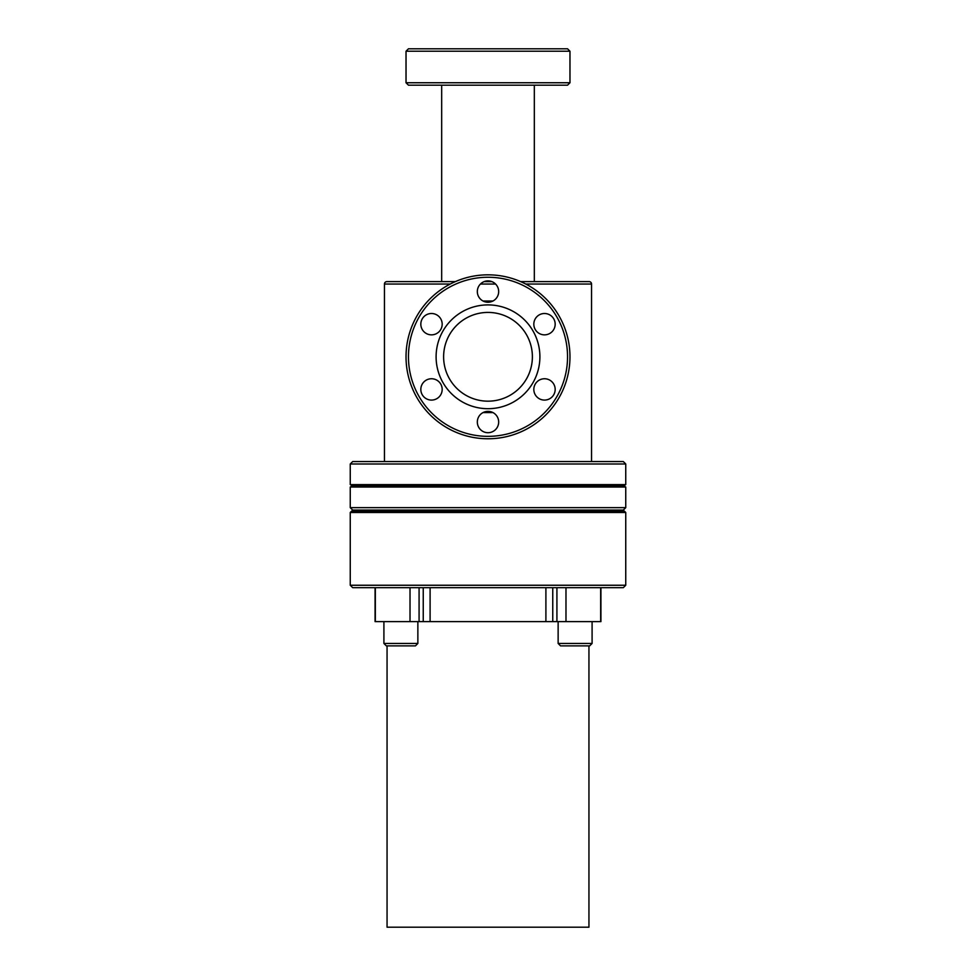 <?xml version="1.0" encoding="UTF-8"?>
<svg xmlns="http://www.w3.org/2000/svg" width="976" height="976" viewBox="0 0 976 976"><rect width="100%" height="100%" fill="white"/><g stroke="black" fill="none" stroke-linecap="round" stroke-linejoin="round"><path stroke-width="1.46" d="M597.129 511.034L597.129 510.07M378.871 511.034L378.871 510.07M350.25 507.642L352.678 510.07L623.322 510.07L625.75 507.642L625.75 487.024L350.25 487.024L350.25 507.642L625.75 507.642M350.25 487.024L352.348 485.816L623.652 485.816L625.75 487.024M623.652 485.816L625.75 484.608L625.75 463.99L350.25 463.99L350.25 484.608L625.75 484.608M352.348 485.816L350.25 484.608M350.25 463.99L352.678 461.563L623.322 461.563L625.75 463.99M492.917 412.567L483.083 412.567M483.096 301.035L492.917 301.035M591.554 461.563L591.554 284.04A2.428 2.428 0 0 0 589.126 281.613L520.672 281.613L534.323 281.613L534.323 85.18M384.446 461.563L384.446 284.04A2.428 2.428 0 0 1 386.874 281.613L455.328 281.613L441.677 281.613L441.677 85.18M484.133 281.613L491.867 281.613L484.133 281.613M555.173 389.412A10.675 10.675 0 0 0 544.498 378.749A10.675 10.675 0 0 0 533.823 389.412A10.675 10.675 0 0 0 544.498 400.087A10.675 10.675 0 0 0 555.173 389.412M555.173 324.178A10.675 10.675 0 0 0 544.498 313.503A10.675 10.675 0 0 0 533.823 324.178A10.675 10.675 0 0 0 544.498 334.853A10.675 10.675 0 0 0 555.173 324.178M498.675 291.556A10.675 10.675 0 0 0 488 280.893A10.675 10.675 0 0 0 477.325 291.556A10.675 10.675 0 0 0 488 302.231A10.675 10.675 0 0 0 498.675 291.556M442.177 324.178A10.675 10.675 0 0 0 431.502 313.503A10.675 10.675 0 0 0 420.827 324.178A10.675 10.675 0 0 0 431.502 334.853A10.675 10.675 0 0 0 442.177 324.178M442.177 389.412A10.675 10.675 0 0 0 431.502 378.749A10.675 10.675 0 0 0 420.827 389.412A10.675 10.675 0 0 0 431.502 400.087A10.675 10.675 0 0 0 442.177 389.412M498.675 422.035A10.675 10.675 0 0 0 488 411.36A10.675 10.675 0 0 0 477.325 422.035A10.675 10.675 0 0 0 488 432.71A10.675 10.675 0 0 0 498.675 422.035M569.972 356.801A81.972 81.972 0 0 1 488 438.773A81.972 81.972 0 0 1 406.028 356.801A81.972 81.972 0 0 1 488 274.829A81.972 81.972 0 0 1 569.972 356.801M406.028 82.753L408.456 85.18L567.544 85.18L569.972 82.753L569.972 51.228L406.028 51.228L406.028 82.753L569.972 82.753M436.101 356.801A51.899 51.899 0 0 1 488 304.902A51.899 51.899 0 0 1 539.899 356.801A51.899 51.899 0 0 1 488 408.7A51.899 51.899 0 0 1 436.101 356.801M567.544 356.801A79.544 79.544 0 0 1 488 436.345A79.544 79.544 0 0 1 408.456 356.801A79.544 79.544 0 0 1 488 277.257A79.544 79.544 0 0 1 567.544 356.801M532.384 356.801A44.384 44.384 0 0 1 488 401.173A44.384 44.384 0 0 1 443.616 356.801A44.384 44.384 0 0 1 488 312.418A44.384 44.384 0 0 1 532.384 356.801M406.028 51.228L408.456 48.8L567.544 48.8L569.972 51.228M417.862 643.452L415.434 645.88L386.337 645.88L383.91 643.452L417.862 643.452L417.862 621.627M592.09 643.452L589.663 645.88L560.566 645.88L558.138 643.452L592.09 643.452L592.09 621.627M600.923 621.627L600.923 587.674L600.923 621.627L375.077 621.627L375.077 587.674L352.678 587.674L350.25 585.246L625.75 585.246L625.75 512.498L350.25 512.498L351.702 511.034L624.298 511.034L625.75 512.498M386.337 645.88L383.91 643.452L383.91 621.627M558.138 643.452L558.138 621.627M350.25 585.246L350.25 512.498M565.982 621.627L565.982 587.674L623.322 587.674L625.75 585.246M375.333 621.627L375.333 587.674L565.982 587.674M387.057 927.2L387.057 645.88L387.057 927.2L588.943 927.2L588.943 645.88M410.018 587.674L410.018 621.627M600.667 587.674L600.667 621.627M384.446 284.04L450.241 284.04M480.424 284.04L495.576 284.04M525.759 284.04L591.554 284.04M419.082 587.674L419.082 621.627M556.918 587.674L556.918 621.627M423.242 587.674L423.242 621.627M430.099 587.674L430.099 621.627M545.901 587.674L545.901 621.627M552.758 587.674L552.758 621.627"/></g></svg>
